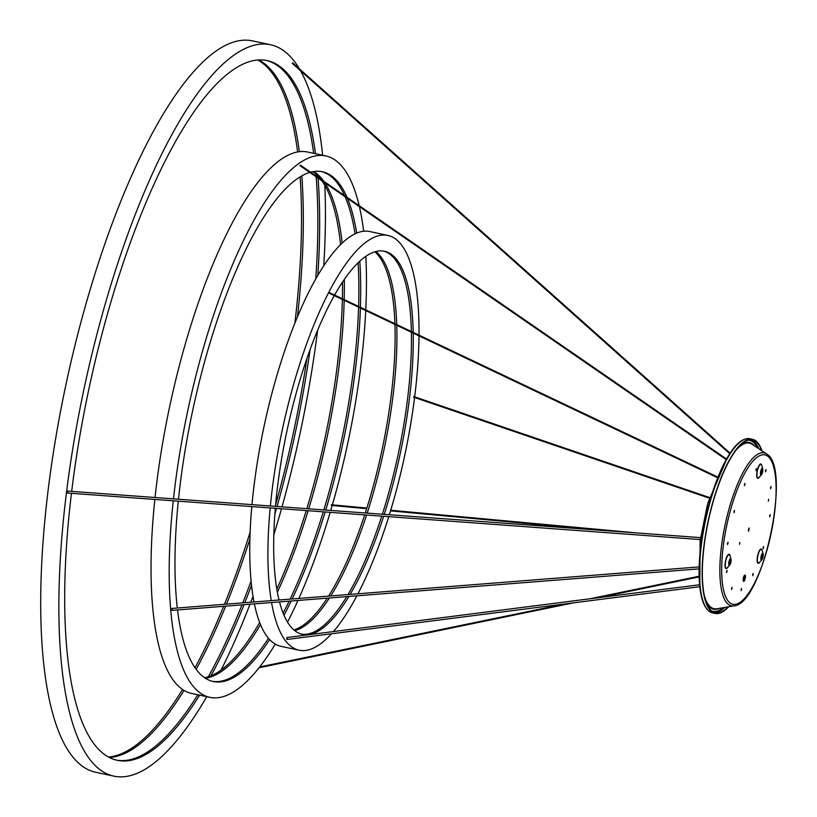 <?xml version="1.0" encoding="UTF-8"?>
<svg xmlns="http://www.w3.org/2000/svg" width="817" height="817" viewBox="0 0 817 817"><rect width="100%" height="100%" fill="white"/><g stroke="black" fill="none" stroke-linecap="round" stroke-linejoin="round"><path stroke-width="1.23" d="M287.175 639.394L286.767 638.21L286.992 639.303M698.688 568.898L172.101 610.37L171.958 608.706M67.525 491.374L67.525 493.019L67.709 491.129M726.201 459.593L299.992 165.657L300.37 165.136L726.527 459.031M730.102 453.149L292.67 62.848L292.241 63.318L729.744 453.701M301.575 634.155A195.896 57.762 102.1 0 0 346.755 596.614A195.896 57.762 102.1 0 1 301.575 634.155M347.991 594.572A195.896 57.762 102.1 0 0 381.743 516.13A195.896 57.762 102.1 0 1 347.991 594.572M382.356 514.23A195.896 57.762 102.1 0 0 387.095 498.605A195.896 57.762 102.1 0 0 411.38 332.243A195.896 57.762 102.1 0 1 387.095 498.605A195.896 57.762 102.1 0 1 382.356 514.23M294.743 630.612A195.896 57.762 102.1 0 0 329.435 597.983A195.896 57.762 102.1 0 1 294.743 630.612M330.742 595.93A195.896 57.762 102.1 0 0 366.578 515.016A195.896 57.762 102.1 0 1 330.742 595.93M367.19 513.117A195.896 57.762 102.1 0 0 372.572 495.49A195.896 57.762 102.1 0 0 396.756 325.299A195.896 57.762 102.1 0 1 372.572 495.49A195.896 57.762 102.1 0 1 367.19 513.117M411.36 331.518A195.896 57.762 102.1 0 0 383.561 251.085A195.896 57.762 102.1 0 1 411.36 331.518M396.725 324.563A195.896 57.762 102.1 0 0 375.871 251.524A195.896 57.762 102.1 0 1 396.725 324.563M419.019 335.154A212.093 62.531 102.1 0 0 387.861 235.429L369.703 231.538A212.093 62.531 102.1 0 0 276.126 378.118A212.093 62.531 102.1 0 0 251.983 504.64M389.352 514.741A212.093 62.531 102.1 0 0 392.671 503.629A212.093 62.531 102.1 0 0 414.587 397.501M414.668 396.848A212.093 62.531 102.1 0 0 419.009 335.869M387.861 235.429A212.093 62.531 102.1 0 0 294.283 381.999A212.093 62.531 102.1 0 0 270.376 505.989M334.286 295.621A195.896 57.762 102.1 0 0 298.031 386.645A195.896 57.762 102.1 0 0 275.472 506.366M275.309 508.307A195.896 57.762 102.1 0 0 279.046 600.005M279.526 601.915A195.896 57.762 102.1 0 0 302.474 634.38A195.896 57.762 102.1 0 0 348.91 596.451M350.136 594.398A195.896 57.762 102.1 0 0 383.643 516.273M384.256 514.363A195.896 57.762 102.1 0 0 388.912 498.993A195.896 57.762 102.1 0 0 413.198 333.111M293.936 629.948A195.896 57.762 102.1 0 0 327.26 598.156M328.567 596.104A195.896 57.762 102.1 0 0 364.678 514.873M365.301 512.974A195.896 57.762 102.1 0 0 370.755 495.102A195.896 57.762 102.1 0 0 394.917 324.431M394.897 323.695A195.896 57.762 102.1 0 0 374.86 251.799M413.188 332.386A195.896 57.762 102.1 0 0 384.47 251.258A195.896 57.762 102.1 0 0 334.602 295.06M413.994 396.613L413.851 397.246M330.088 292.915L329.935 293.558M287.216 638.771L286.767 638.21M270.192 507.929A212.093 62.531 102.1 0 0 271.234 600.618M271.561 602.538A212.093 62.531 102.1 0 0 299.083 650.209A212.093 62.531 102.1 0 0 331.477 633.788M333.428 631.572A212.093 62.531 102.1 0 0 356.886 595.818M357.948 593.785A212.093 62.531 102.1 0 0 388.769 516.65M251.81 506.571A212.093 62.531 102.1 0 0 254.016 601.976M254.393 603.896A212.093 62.531 102.1 0 0 280.936 646.329L299.083 650.209M212.379 681.307A260.664 76.859 102.1 0 0 268.487 638.261A260.664 76.859 102.1 0 1 212.379 681.307M283.121 613.097A260.664 76.859 102.1 0 0 289.136 601.159A260.664 76.859 102.1 0 1 283.121 613.097M290.106 599.127A260.664 76.859 102.1 0 0 323.266 511.83A260.664 76.859 102.1 0 1 290.106 599.127M323.838 509.92A260.664 76.859 102.1 0 0 326.483 500.984A260.664 76.859 102.1 0 0 358.592 307.172A260.664 76.859 102.1 0 1 326.483 500.984A260.664 76.859 102.1 0 1 323.838 509.92M205.435 678.263A260.664 76.859 102.1 0 0 260.511 624.576A260.664 76.859 102.1 0 1 205.435 678.263M277.382 592.202A260.664 76.859 102.1 0 0 308.132 510.717A260.664 76.859 102.1 0 1 277.382 592.202M308.714 508.807A260.664 76.859 102.1 0 0 311.961 497.88A260.664 76.859 102.1 0 0 344.182 300.319A260.664 76.859 102.1 0 1 311.961 497.88A260.664 76.859 102.1 0 1 308.714 508.807M358.612 306.467A260.664 76.859 102.1 0 0 358.101 262.757A260.664 76.859 102.1 0 1 358.612 306.467M355.048 233.795A260.664 76.859 102.1 0 0 345.121 196.785A260.664 76.859 102.1 0 1 355.048 233.795M344.621 195.651A260.664 76.859 102.1 0 0 321.469 171.57A260.664 76.859 102.1 0 1 344.621 195.651M344.192 299.614A260.664 76.859 102.1 0 0 344.314 279.465A260.664 76.859 102.1 0 1 344.192 299.614M342.17 243.027A260.664 76.859 102.1 0 0 324.788 182.763A260.664 76.859 102.1 0 1 342.17 243.027M323.767 181.272A260.664 76.859 102.1 0 0 313.891 171.509A260.664 76.859 102.1 0 1 323.767 181.272M359.174 205.69A276.851 81.629 102.1 0 0 325.769 155.914L307.621 152.023A276.851 81.629 102.1 0 0 185.469 343.365A276.851 81.629 102.1 0 0 155.046 497.512M330.762 510.431A276.851 81.629 102.1 0 0 332.049 506.019A276.851 81.629 102.1 0 0 332.202 505.498M332.386 504.865A276.851 81.629 102.1 0 0 365.73 310.562M365.761 309.857A276.851 81.629 102.1 0 0 365.832 256.324M363.657 231.242A276.851 81.629 102.1 0 0 359.388 206.63M325.769 155.914A276.851 81.629 102.1 0 0 203.617 347.245A276.851 81.629 102.1 0 0 173.47 498.87M300.503 165.228L300.329 165.902M309.786 172.418A260.664 76.859 102.1 0 0 207.375 351.892A260.664 76.859 102.1 0 0 178.494 499.238M178.3 501.168A260.664 76.859 102.1 0 0 177.309 608.011M177.534 609.942A260.664 76.859 102.1 0 0 213.288 681.521A260.664 76.859 102.1 0 0 269.681 639.599M284.01 615.242A260.664 76.859 102.1 0 0 291.209 600.995M292.18 598.963A260.664 76.859 102.1 0 0 325.156 511.973M325.738 510.063A260.664 76.859 102.1 0 0 328.291 501.372A260.664 76.859 102.1 0 0 360.389 308.029M204.607 677.712A260.664 76.859 102.1 0 0 259.683 622.503M276.83 589.077A260.664 76.859 102.1 0 0 306.242 510.574M306.824 508.674A260.664 76.859 102.1 0 0 310.143 497.492A260.664 76.859 102.1 0 0 342.374 299.471M342.394 298.756A260.664 76.859 102.1 0 0 342.527 282.09M340.556 244.579A260.664 76.859 102.1 0 0 321.837 180.731M320.621 179.107A260.664 76.859 102.1 0 0 312.911 171.662M360.409 307.315A260.664 76.859 102.1 0 0 359.797 261.164M356.682 233.07A260.664 76.859 102.1 0 0 347.46 198.398M346.99 197.285A260.664 76.859 102.1 0 0 322.388 171.744A260.664 76.859 102.1 0 0 310.593 172.183M331.631 504.794L331.508 505.427M172.254 609.686L171.805 609.125L172.07 610.125M173.265 500.801A276.851 81.629 102.1 0 0 209.898 697.35A276.851 81.629 102.1 0 0 275.288 644.123M287.543 622.125A276.851 81.629 102.1 0 0 297.96 600.464M298.869 598.442A276.851 81.629 102.1 0 0 330.201 512.341M154.842 499.442A276.851 81.629 102.1 0 0 191.74 693.459L209.898 697.35M249.91 538.975A357.795 105.495 -77.9 0 1 226.503 604.141A357.795 105.495 102.1 0 0 249.91 538.975M225.686 606.153A357.795 105.495 -77.9 0 1 196.192 669.348A357.795 105.495 102.1 0 0 225.686 606.153M184.05 690.396A357.795 105.495 -77.9 0 1 109.386 757.471A357.795 105.495 102.1 0 0 184.05 690.396M251.095 581.061A357.795 105.495 -77.9 0 1 242.782 602.854A357.795 105.495 102.1 0 0 251.095 581.061M241.985 604.866A357.795 105.495 -77.9 0 1 208.345 676.772A357.795 105.495 102.1 0 0 241.985 604.866M197.796 694.756A357.795 105.495 -77.9 0 1 116.412 760.106A357.795 105.495 102.1 0 0 197.796 694.756M258.672 59.917A357.795 105.495 -77.9 0 1 299.349 151.676A357.795 105.495 102.1 0 0 258.672 59.917M301.81 175.849A357.795 105.495 -77.9 0 1 297.459 316.782A357.795 105.495 102.1 0 0 301.81 175.849M266.168 60.387A357.795 105.495 -77.9 0 1 313.667 153.32A357.795 105.495 102.1 0 0 266.168 60.387M315.934 174.052A357.795 105.495 -77.9 0 1 316.097 175.982A357.795 105.495 102.1 0 0 315.934 174.052M316.159 176.809A357.795 105.495 -77.9 0 1 315.76 278.883A357.795 105.495 102.1 0 0 316.159 176.809M306.916 358.53A357.795 105.495 -77.9 0 1 275.615 504.763A357.795 105.495 102.1 0 0 306.916 358.53M292.772 62.94L292.588 63.634M315.485 153.708A357.795 105.495 102.1 0 0 267.077 60.57A357.795 105.495 102.1 0 0 109.202 307.846A357.795 105.495 102.1 0 0 71.682 491.374M71.447 493.315A357.795 105.495 102.1 0 0 117.321 760.321A357.795 105.495 102.1 0 0 199.614 695.144M210.888 675.853A357.795 105.495 102.1 0 0 244.017 604.713M244.814 602.701A357.795 105.495 102.1 0 0 251.513 585.217M274.859 514.179A357.795 105.495 102.1 0 0 275.186 513.045A357.795 105.495 102.1 0 0 276.514 508.388M299.43 68.873A373.992 110.275 102.1 0 0 270.468 44.731L252.31 40.85A373.992 110.275 102.1 0 0 87.296 299.318A373.992 110.275 102.1 0 0 95.773 772.269L113.931 776.15A373.992 110.275 102.1 0 0 206.752 696.676M273.828 534.91A373.992 110.275 102.1 0 0 278.944 517.682A373.992 110.275 102.1 0 0 281.477 508.756M282.018 506.846A373.992 110.275 102.1 0 0 317.619 330.282M323.757 265.739A373.992 110.275 102.1 0 0 324.819 185.357M322.633 155.24A373.992 110.275 102.1 0 0 300.472 70.671M270.468 44.731A373.992 110.275 102.1 0 0 105.454 303.199A373.992 110.275 102.1 0 0 113.931 776.15M108.528 757.022A357.795 105.495 102.1 0 0 182.579 689.456M195.038 667.734A357.795 105.495 102.1 0 0 223.654 606.316M224.471 604.304A357.795 105.495 102.1 0 0 250.135 532.122M294.866 323.134A357.795 105.495 102.1 0 0 300.094 176.85M297.613 151.931A357.795 105.495 102.1 0 0 257.712 59.978M221.08 670.093A373.992 110.275 102.1 0 0 249.992 604.233M250.768 602.231A373.992 110.275 102.1 0 0 253.015 596.318M277.055 506.479A357.795 105.495 102.1 0 0 310.072 349.625M317.854 275.247A357.795 105.495 102.1 0 0 318.048 178.116M317.987 177.279A357.795 105.495 102.1 0 0 317.874 175.921M67.372 491.773L67.668 492.733M67.525 493.019L700.271 539.557L700.067 541.017L707.481 504.406M761.985 450.861A89.043 26.256 102.1 0 0 752.498 439.291A89.043 26.256 102.1 0 0 703.937 545.97A89.043 26.256 102.1 0 0 715.232 613.444A89.043 26.256 102.1 0 0 728.621 606.765M761.526 450.555A88.461 26.083 102.1 0 0 752.375 439.863A88.461 26.083 102.1 0 0 704.131 545.838A88.461 26.083 102.1 0 0 715.355 612.873A88.461 26.083 102.1 0 0 728.07 606.857M770.206 514.649L769.767 516.865L770.206 514.649M744.838 575.066A3.237 0.95 102.1 0 0 743.307 578.222A3.237 0.95 102.1 0 0 743.603 581.398A3.237 0.95 102.1 0 0 743.705 581.398A3.237 0.95 102.1 0 0 745.247 578.252A3.237 0.95 102.1 0 0 744.951 575.066A3.237 0.95 102.1 0 0 744.838 575.066M727.099 570.44L726.66 572.656L727.099 570.44M741.662 588.454L741.233 590.671L741.662 588.454M744.971 483.45L744.532 485.666L744.971 483.45M762.445 557.408L762.496 555.111L761.863 555.968L761.822 558.277L762.445 557.408M761.597 557.837L762.108 555.417M747.851 440.169A87.429 25.776 -77.9 0 1 749.638 440.343A87.429 25.776 -77.9 0 1 757.369 447.767M723.147 607.705A87.429 25.776 -77.9 0 1 716.07 611.371A87.429 25.776 -77.9 0 1 713.047 611.32A87.429 25.776 -77.9 0 1 711.341 610.738M748.158 440.077A87.429 25.776 -77.9 0 1 749.036 440.21L749.638 440.343M713.047 611.32L712.444 611.187A87.429 25.776 -77.9 0 1 711.587 610.953M761.475 473.227L762.036 470.061L761.475 473.227M730.612 561.105L729.458 562.831L730.612 561.105M744.553 484.072L744.379 484.91M741.254 589.077L741.08 589.915M726.681 571.063L726.507 571.9M739.497 544.347L739.834 542.447L739.497 544.347M768.337 501.168L768.674 499.269L768.337 501.168M731.705 589.547L732.103 587.331L731.705 589.547M752.825 575.719L753.213 573.503L752.825 575.719M727.579 544.52L727.978 542.304L727.579 544.52M734.126 512.678L734.524 510.462L734.126 512.678M765.682 471.838L766.08 469.622L765.682 471.838M756.123 470.715L756.522 468.498L756.123 470.715M770.697 488.729L771.085 486.513L770.697 488.729M763.262 548.707L763.66 546.491L763.262 548.707M748.607 531.173L749.179 527.996L748.607 531.173M744.614 575.178A3.237 0.95 -77.9 0 1 744.604 578.303A3.237 0.95 -77.9 0 1 743.327 581.163M731.695 587.954L731.511 588.791M752.804 574.126L752.631 574.964M727.569 542.927L727.385 543.765M734.115 511.085L733.932 511.922M765.672 470.245L765.488 471.082M756.103 469.121L755.929 469.959M770.676 487.136L770.502 487.974M769.798 515.272L769.614 516.109M763.252 547.114L763.068 547.952M748.852 528.313L748.331 530.723M727.528 544.51L728.161 542.508M744.164 579.794L743.286 578.293M707.665 609.839A88.665 26.144 -77.9 0 1 699.791 586.626A88.665 26.144 -77.9 0 1 700.874 545.205A88.665 26.144 -77.9 0 1 727.447 457.438A88.665 26.144 -77.9 0 1 744.124 439.485M752.498 439.291L749.863 438.729A89.043 26.256 102.1 0 0 701.303 545.399A89.043 26.256 102.1 0 0 712.587 612.873C705.755 610.983 701.497 602.231 699.791 586.626L700.128 540.425M751.211 439.709A88.461 26.083 -77.9 0 1 758.687 448.656M757.635 447.941A88.083 25.97 102.1 0 0 749.904 439.73M713.037 611.974A88.083 25.97 102.1 0 0 723.453 607.654M724.71 607.439A88.461 26.083 -77.9 0 1 714.221 612.536M725.23 565.18A6.965 2.053 102.1 0 0 726.497 568.285A6.965 2.053 102.1 0 0 727.355 567.703L729.755 564.986A3.401 1.001 -77.9 0 1 729.336 565.272A3.401 1.001 -77.9 0 1 728.723 563.761A3.401 1.001 -77.9 0 1 730.521 558.614A3.401 1.001 -77.9 0 1 731.011 559.094A3.401 1.001 -77.9 0 1 731.144 560.135A3.401 1.001 -77.9 0 1 729.755 564.986L731.011 559.094L729.938 555.631A6.965 2.053 102.1 0 0 728.927 554.661A6.965 2.053 102.1 0 0 725.23 565.18M727.835 567.161A7.322 2.155 -77.9 0 1 726.333 568.612A7.322 2.155 -77.9 0 1 725.343 561.82A7.322 2.155 -77.9 0 1 728.887 554.283A7.322 2.155 -77.9 0 1 730.153 556.336M729.499 564.945A3.043 0.899 102.1 0 0 730.98 561.81A3.043 0.899 102.1 0 0 730.561 558.991A3.043 0.899 102.1 0 0 729.091 562.127A3.043 0.899 102.1 0 0 729.499 564.945M758.574 553.099A6.965 2.053 102.1 0 0 758.625 563.005A6.965 2.053 102.1 0 0 759.473 562.423L761.873 559.716A3.401 1.001 -77.9 0 1 761.464 560.002A3.401 1.001 -77.9 0 1 761.434 555.152A3.401 1.001 -77.9 0 1 762.649 553.344A3.401 1.001 -77.9 0 1 763.139 553.824A3.401 1.001 -77.9 0 1 762.669 558.185A3.401 1.001 -77.9 0 1 761.873 559.716L763.139 553.824L762.057 550.362A6.965 2.053 102.1 0 0 761.056 549.381A6.965 2.053 102.1 0 0 758.574 553.099M759.953 561.882A7.322 2.155 -77.9 0 1 758.452 563.332A7.322 2.155 -77.9 0 1 757.461 556.551A7.322 2.155 -77.9 0 1 761.015 549.014A7.322 2.155 -77.9 0 1 762.271 551.056M761.628 559.665A3.043 0.899 102.1 0 0 763.098 556.54A3.043 0.899 102.1 0 0 762.69 553.712A3.043 0.899 102.1 0 0 761.209 556.847A3.043 0.899 102.1 0 0 761.628 559.665M759.555 476.842A7.322 2.155 -77.9 0 1 758.053 478.292A7.322 2.155 -77.9 0 1 757.063 471.501A7.322 2.155 -77.9 0 1 760.617 463.964A7.322 2.155 -77.9 0 1 761.873 466.007M760.658 464.342A6.965 2.053 102.1 0 0 757.277 471.501A6.965 2.053 102.1 0 0 758.217 477.965A6.965 2.053 102.1 0 0 759.075 477.383L761.475 474.667A3.401 1.001 -77.9 0 1 761.056 474.953A3.401 1.001 -77.9 0 1 760.596 471.797A3.401 1.001 -77.9 0 1 762.251 468.294A3.401 1.001 -77.9 0 1 762.741 468.774A3.401 1.001 -77.9 0 1 762.639 471.838A3.401 1.001 -77.9 0 1 761.475 474.667L762.741 468.774L761.658 465.312A6.965 2.053 102.1 0 0 760.658 464.342M761.189 472.665A6.965 2.053 102.1 0 0 761.648 470.48M761.23 474.626A3.043 0.899 102.1 0 0 762.7 471.491A3.043 0.899 102.1 0 0 762.292 468.672A3.043 0.899 102.1 0 0 760.811 471.797A3.043 0.899 102.1 0 0 761.23 474.626M762.241 454.855A76.369 22.519 -77.9 0 1 772.606 525.688A76.369 22.519 -77.9 0 1 735.545 604.314A76.369 22.519 -77.9 0 1 725.19 533.481A76.369 22.519 -77.9 0 1 762.241 454.855M761.393 452.832A78.187 23.05 -77.9 0 1 766.612 453.966C792.061 467.13 762.721 604.233 734.115 605.826A78.187 23.05 -77.9 0 1 734.054 605.836A78.187 23.05 -77.9 0 1 723.453 533.317A78.187 23.05 -77.9 0 1 761.393 452.832M735.525 450.81A84.682 24.97 -77.9 0 1 746.534 443.059A84.682 24.97 -77.9 0 1 752.191 444.295L766.612 453.966M717.05 608.747A84.682 24.97 -77.9 0 1 716.999 608.757A84.682 24.97 -77.9 0 1 716.938 608.767A84.682 24.97 -77.9 0 1 704.458 595.991M719.287 608.369A85.285 25.143 -77.9 0 1 716.438 609.278A85.285 25.143 -77.9 0 1 706.572 603.16M740.396 445.132A85.285 25.143 -77.9 0 1 746.248 442.385A85.285 25.143 -77.9 0 1 754.122 445.582M761.587 557.715A6.965 2.053 102.1 0 0 762.047 555.529M729.458 562.984A6.965 2.053 102.1 0 0 729.928 560.799M699.607 584.758L286.869 637.526M699.801 586.698L287.114 639.456M698.668 566.947L171.948 608.44M700.475 537.627L67.668 491.088M717.459 476.914L329.894 292.823M717.193 477.506L329.619 293.405M709.34 498.156L413.555 397.154M709.534 497.543L413.77 396.541M637.025 532.96L390.72 510.247M366.864 508.041L331.324 504.763M602.211 530.396L390.536 510.88M366.67 508.674L331.273 505.406M259.704 666.948L565.037 603.926M589.956 598.779L698.954 576.281M259.081 667.744L573.452 602.844M598.381 597.707L698.995 576.935M712.587 612.873L715.232 613.444M749.863 438.729C742.847 437.657 735.382 443.897 727.447 457.438L707.706 503.425M734.115 605.826L716.999 608.757M761.178 472.583L761.618 470.561M761.577 557.623L762.016 555.601M729.458 562.903L729.887 560.881"/></g></svg>
